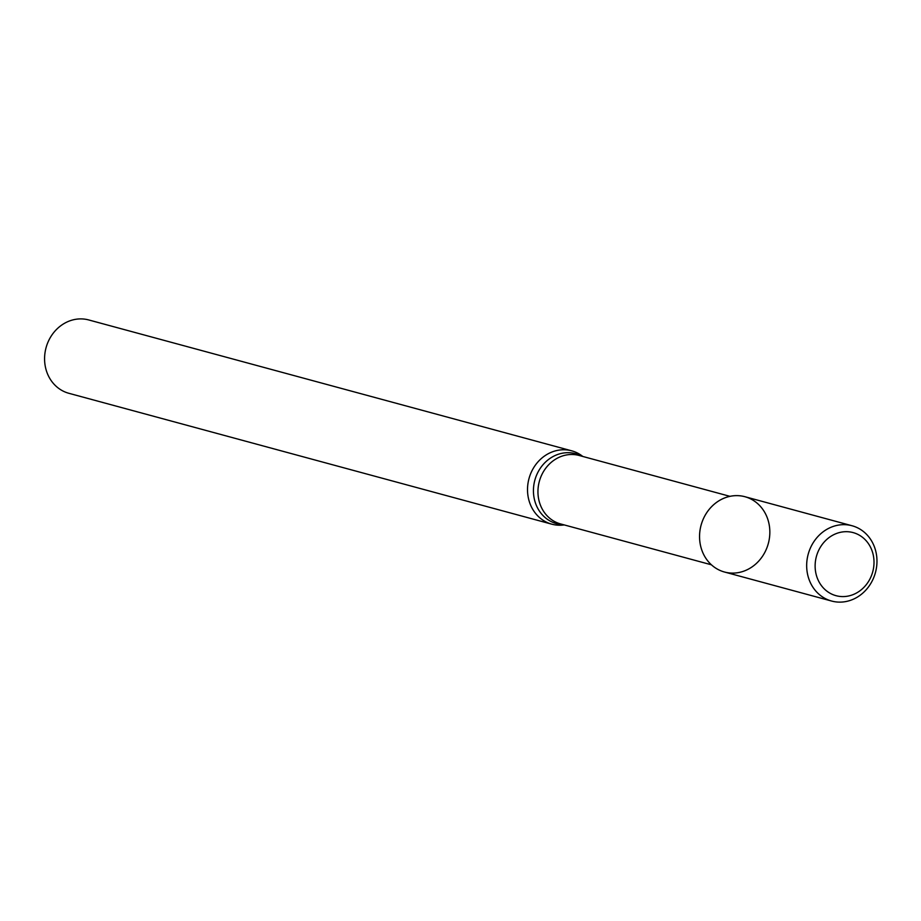 <?xml version="1.0" encoding="UTF-8"?>
<svg xmlns="http://www.w3.org/2000/svg" width="921" height="921" viewBox="0 0 921 921"><rect width="100%" height="100%" fill="white"/><g stroke="black" fill="none" stroke-linecap="round" stroke-linejoin="round"><path stroke-width="1.38" d="M747.967 497.72A39.016 34.848 105.2 0 0 699.879 541.824A39.016 34.848 105.2 0 0 756.256 563.56A39.016 34.848 105.2 0 0 747.967 497.72M582.797 456.459L582.544 456.263A38.003 33.95 105.2 0 0 574.681 451.797A38.003 33.95 105.2 0 0 571.688 450.818A38.003 33.95 105.2 0 0 528.988 478.621A38.003 33.95 105.2 0 0 551.817 524.176A38.003 33.95 105.2 0 0 563.928 524.958L564.239 524.924M571.688 450.818L88.75 319.955A38.003 33.95 105.2 0 0 46.05 347.747A38.003 33.95 105.2 0 0 68.879 393.302L551.817 524.176M855.678 533.432A32.684 29.196 105.2 0 0 815.396 570.375A32.684 29.196 105.2 0 0 862.62 588.6A32.684 29.196 105.2 0 0 855.678 533.432M855.091 526.743A39.016 34.848 105.2 0 0 852.017 525.741A39.016 34.848 105.2 0 0 808.178 554.281A39.016 34.848 105.2 0 0 831.617 601.045A39.016 34.848 105.2 0 0 874.95 574.244A39.016 34.848 105.2 0 0 855.091 526.743M852.017 525.741L744.905 496.707A39.016 34.848 105.2 0 0 701.065 525.246A39.016 34.848 105.2 0 0 724.493 572.022L831.617 601.045M729.962 496.338L579.182 455.481A35.47 31.682 105.2 0 0 539.326 481.418A35.47 31.682 105.2 0 0 560.624 523.945L711.415 564.803M581.773 456.183A36.241 32.373 105.2 0 0 578.411 454.629A36.241 32.373 105.2 0 0 534.353 482.213A36.241 32.373 105.2 0 0 563.215 524.648"/></g></svg>
